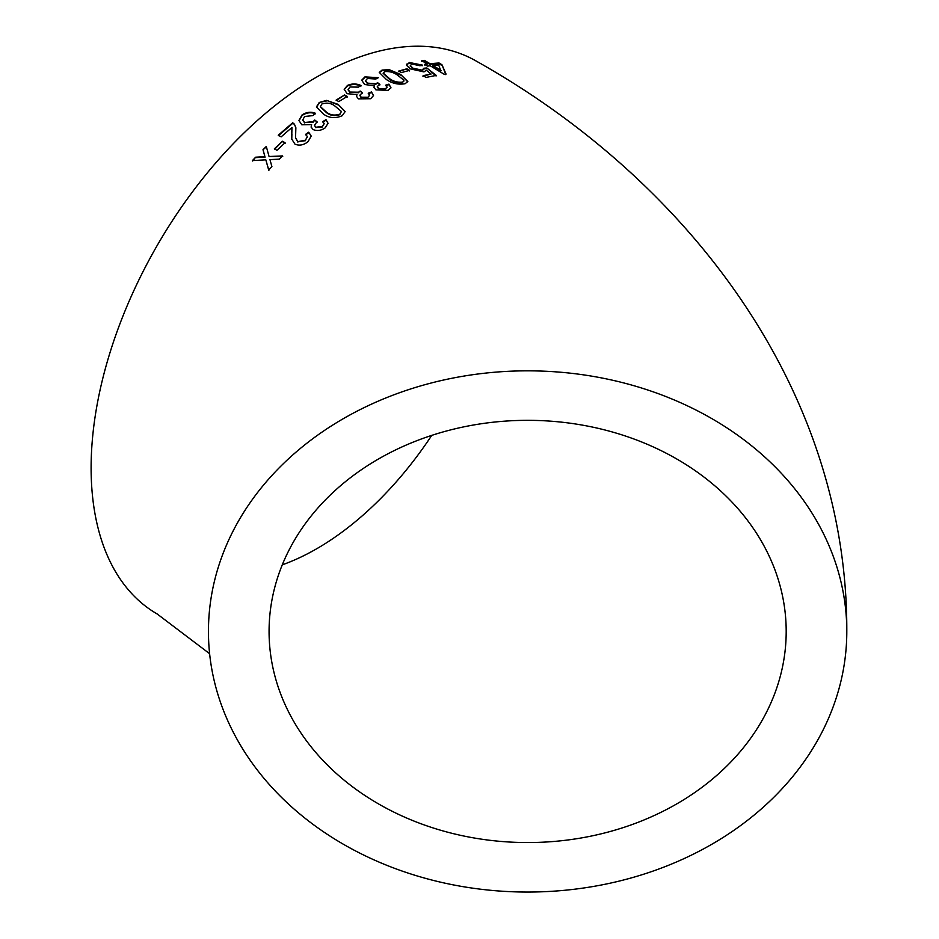 <?xml version="1.0" encoding="UTF-8"?>
<svg xmlns="http://www.w3.org/2000/svg" width="939" height="939" viewBox="0 0 939 939"><rect width="100%" height="100%" fill="white"/><g stroke="black" fill="none" stroke-linecap="round" stroke-linejoin="round"><path stroke-width="1.41" d="M527.624 370.835A319.178 260.608 180 0 0 208.446 631.442A319.178 260.608 180 0 0 527.624 892.05A319.178 260.608 180 0 0 846.802 631.442A319.178 260.608 180 0 0 527.624 370.835M846.802 631.442C847.729 391.035 690.282 181.274 476.39 61.164A319.178 184.279 120 0 0 316.807 76.975A319.178 184.279 120 0 0 108.29 358.24A319.178 184.279 120 0 0 157.212 614L209.62 653.697M255.643 157.2L252.415 160.604L265.819 159.841L268.683 169.994L271.911 166.614L269.951 159.618L279.27 159.149L282.569 155.921L269.07 156.52L266.289 146.461L262.99 149.7L264.939 156.707L255.643 157.2L252.614 161.015M282.439 141.261L274.352 148.855L276.97 150.299L285.057 142.716L282.439 141.261L274.517 149.301M307.992 141.707L311.208 136.073L308.72 132.199L305.574 134.383L307.37 136.531L305.433 140.204L297.745 141.648L295.55 137.669L295.867 127.751L294.412 124.159L292.686 122.774L278.249 135.216L281.172 136.848L291.947 127.458L291.7 139.007L294.963 144.148C299.295 145.956 303.637 145.146 307.992 141.707M313.074 129.547C317.112 131.19 321.173 130.627 325.234 127.833L328.028 123.244L325.997 119.652L322.816 121.612L324.131 123.537L322.523 126.425L315.844 127.235L314.459 125.263L317.03 121.73L314.706 120.016L313.145 121.624L304.694 122.504L302.722 120.098L304.588 116.483L312.91 115.614L315.516 113.314C311.032 111.495 306.56 112.023 302.076 114.922L298.919 120.462L301.806 124.781L311.619 124.605L311.114 127.058L313.074 129.547M342.277 115.673L345.141 111.53L338.04 104.323L326.502 100.391L319.237 102.504L316.408 106.917L323.497 114.124C329.213 118.173 335.469 118.69 342.277 115.673M344.625 94.956L336.15 100.074L338.768 101.576L347.254 96.471L344.625 94.956L336.162 100.614M358.405 98.888L370.659 98.736L373.522 95.578L371.48 91.94L368.276 93.231L369.602 95.203L367.947 97.257L361.233 97.222L359.837 95.179L362.466 92.703L360.142 91.024L358.569 92.198L350.059 92.057L348.076 89.581L350.012 86.987L358.369 87.139L360.987 85.508C356.515 83.501 352.019 83.465 347.489 85.414L344.202 89.275L347.113 93.689L357.008 94.546L356.433 96.224L358.405 98.888M375.905 89.874L388.124 90.355L390.953 87.667L388.899 84.134L385.718 85.156L387.044 87.081L385.413 88.841L378.71 88.466L377.314 86.458L379.919 84.369L377.584 82.691L376.023 83.7L367.536 83.148L365.553 80.695L367.466 78.465L375.8 79.029L378.394 77.667L364.942 76.892L361.703 80.167L364.614 84.51L374.473 85.789L373.933 87.186L375.905 89.874M405.085 83.724L407.831 81.529L400.707 74.498L389.227 69.674L382.056 70.073L379.274 72.42L386.387 79.51C392.115 83.489 398.347 84.886 405.085 83.724M406.927 68.782L398.746 71.047L401.364 72.596L409.545 70.355L406.927 68.782L398.629 71.646M423.794 68.254L422.139 70.167L412.89 68.136L410.32 65.484L411.963 64.052L419.991 65.753L422.444 65.12L409.357 62.49L406.599 65.319L410.261 68.887L423.994 71.892L426.329 70.249L431.095 74.017L423.102 75.672L426.001 77.432L436.248 75.402L426.822 67.96L423.794 68.254L423.747 69.779M406.657 64.145L406.599 65.319M427.503 66.117L430.215 65.753L444.147 74.263L446.037 74.052L441.964 64.744L439.053 62.983L429.992 63.688L424.463 60.378L421.764 60.695L427.304 64.005L424.592 64.357L427.503 66.117M786.189 631.442A258.565 211.111 180 0 0 527.624 420.332A258.565 211.111 180 0 0 269.07 631.442A258.565 211.111 180 0 0 527.624 842.553A258.565 211.111 180 0 0 786.189 631.442M282.275 564.832A258.565 149.278 120 0 0 431.764 435.367M445.837 74.662L441.964 64.744M441.753 65.366L438.842 63.606L439.053 62.983M438.842 63.606L429.804 64.31L429.992 63.688M429.804 64.31L424.275 60.988L424.463 60.378M424.275 60.988L421.588 61.305M424.416 64.979L427.304 64.005M432.902 65.448L432.703 66.059L440.872 71.024L438.689 64.932L432.902 65.448L441.06 70.413M422.949 76.282L431.095 74.017M436.072 76.012L426.822 67.96M426.646 68.582L423.618 68.864L422.139 70.167M421.987 70.777L412.737 68.747L412.89 68.136M412.737 68.747L410.308 65.789M422.268 65.73L409.204 63.101L409.357 62.49M409.204 63.101L406.599 64.474M409.404 70.953L406.787 69.392M407.749 81.822L400.707 74.498M400.589 75.097L389.227 69.674M389.122 70.272L381.962 70.671L382.056 70.073M381.962 70.671L379.25 72.726M383.241 73.406L389.192 79.017C392.983 81.939 397.385 83.184 402.397 82.738L403.793 80.801M402.397 82.738L403.899 80.202L403.84 81.2M403.899 80.202L397.866 75.413C394.087 72.479 389.697 71.223 384.685 71.61L383.241 73.101L389.274 78.418C393.077 81.341 397.479 82.585 402.491 82.139M390.882 87.961L388.899 84.134M388.828 84.721L385.647 85.742M386.95 87.386L385.413 88.841M385.354 89.428L378.652 89.052L378.71 88.466M378.652 89.052L377.337 86.764M379.849 84.956L377.584 82.691M377.525 83.278L376.023 83.7M375.964 84.275L367.536 83.148M367.489 83.724L365.576 80.977M377.713 78.019L364.942 76.892M364.884 77.468L361.703 80.461M373.933 87.468L374.473 85.789M373.476 95.848L371.48 91.94M371.445 92.515L368.252 93.806M369.543 95.485L367.947 97.257M367.924 97.82L361.233 97.222M361.222 97.785L359.872 95.473M362.442 93.278L360.142 91.024M360.118 91.588L358.569 92.198M358.545 92.761L350.059 92.057M350.047 92.621L348.099 89.862M360.952 86.071C356.48 84.076 351.984 84.04 347.465 85.977L347.489 85.414M347.465 85.977L344.226 89.557M356.456 96.494L357.008 94.546M347.254 97.034L344.625 95.52M345.153 111.8L338.04 104.323M338.063 104.863L326.502 100.391M326.537 100.931L319.237 102.504M319.283 103.032L316.443 107.175M320.434 106.917L326.467 112.61C330.246 115.673 334.671 116.366 339.73 114.687L341.197 111.8M339.73 114.687L341.197 111.858M341.162 111.26L335.129 106.201C331.361 103.126 326.936 102.386 321.866 104.006L320.387 106.647L326.408 112.081C330.199 115.145 334.624 115.837 339.695 114.147M328.051 123.502L325.997 119.652M326.068 120.169L322.887 122.129M324.143 123.795L322.523 126.425M322.605 126.941L315.844 127.235M315.938 127.739L314.53 125.521M317.1 122.246L314.706 120.016M314.776 120.532L313.145 121.624M313.227 122.129L304.694 122.504M304.788 123.009L302.792 120.345M315.574 113.83C311.102 112.011 306.63 112.539 302.158 115.427L302.076 114.922M302.158 115.427L298.978 120.708M311.185 127.305L311.619 124.605M311.255 136.319L308.72 132.199M308.825 132.692L305.68 134.876M307.405 136.789L305.433 140.204M305.562 140.686L297.745 141.648M297.874 142.118L295.621 137.904M295.914 127.997L294.412 124.159M294.517 124.652L292.686 122.774M292.792 123.267L278.39 135.685M291.759 133.573L291.947 127.458M291.888 134.054L291.771 139.23M285.198 143.186L282.58 141.719M268.883 170.417L265.819 159.841M282.733 156.367L269.07 156.52M266.453 146.895L262.99 149.7M263.166 150.134L264.939 156.707M265.127 157.142L255.831 157.611M389.192 79.017L389.274 78.418M269.07 631.442L269.423 634.834M410.167 66.094L410.32 65.484M383.241 73.101L383.147 73.7M386.974 87.667L387.044 87.081M377.255 87.045L377.314 86.458M365.506 81.282L365.553 80.695"/></g></svg>
